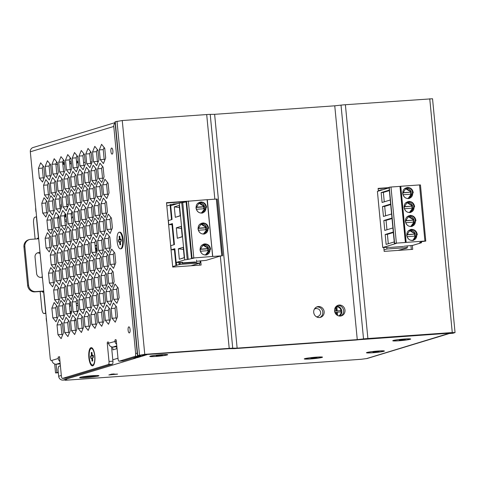 <?xml version="1.0" encoding="UTF-8"?>
<svg xmlns="http://www.w3.org/2000/svg" width="479" height="479" viewBox="0 0 479 479"><rect width="100%" height="100%" fill="white"/><g stroke="black" fill="none" stroke-linecap="round" stroke-linejoin="round"><path stroke-width="0.72" d="M112.876 150.789A3.048 1.012 85.9 0 1 112.098 154.13A3.048 1.012 85.9 0 1 110.888 151.388A3.048 1.012 85.9 0 1 111.667 148.047A3.048 1.012 85.9 0 1 112.876 150.789M130.09 329.576A3.048 1.012 85.9 0 1 129.312 332.917A3.048 1.012 85.9 0 1 128.103 330.181A3.048 1.012 85.9 0 1 128.881 326.84A3.048 1.012 85.9 0 1 130.09 329.576M94.824 355.861A9.143 3.042 85.9 0 1 93.525 365.22A9.143 3.042 85.9 0 1 88.866 357.669A9.143 3.042 85.9 0 1 92.315 348.155A9.143 3.042 85.9 0 1 94.824 355.861M119.876 232.195A8.311 2.766 85.9 0 1 120.912 232.656A8.311 2.766 85.9 0 1 123.247 240.29A8.311 2.766 85.9 0 1 122.013 248.17A8.311 2.766 85.9 0 1 121.283 248.733A8.311 2.766 85.9 0 1 121.049 248.775M115.086 122.618L33.021 147.544A4.155 3.91 73.1 0 0 30.321 151.801L50.187 358.094A2.772 0.922 85.9 0 0 51.283 360.585A2.772 0.922 85.9 0 0 51.349 360.573L51.983 360.382A4.155 3.91 73.1 0 0 56.288 364.232L60.132 363.064M116.642 318.763L116.008 317.972L115.068 308.242L115.936 306.087M109.877 320.816L109.242 320.026L108.302 310.302L109.17 308.141M103.111 322.876L102.47 322.08L101.536 312.356L102.404 310.194M96.339 324.93L95.704 324.139L94.77 314.41L95.638 312.254M89.573 326.983L88.938 326.193L88.004 316.469L88.872 314.308M82.807 329.043L82.172 328.247L81.232 318.523L82.101 316.362M76.041 331.097L75.407 330.306L74.467 320.577L75.335 318.421M69.275 333.15L68.635 332.36L67.701 322.636L68.569 320.475M62.504 335.21L61.869 334.414L60.935 324.69L61.803 322.529M113.278 283.831L112.643 283.041L111.709 273.311L112.577 271.156M106.512 285.885L105.877 285.095L104.937 275.365L105.805 273.21M99.746 287.939L99.111 287.149L98.171 277.425L99.039 275.263M92.98 289.999L92.339 289.202L91.405 279.479L92.273 277.317M86.208 292.052L85.573 291.262L84.639 281.532L85.507 279.377M79.442 294.106L78.807 293.316L77.873 283.592L78.742 281.43M72.676 296.166L72.042 295.369L71.102 285.646L71.97 283.484M65.91 298.219L65.276 297.429L64.336 287.699L65.204 285.544M59.145 300.273L58.504 299.483L57.57 289.759L58.438 287.598M109.913 248.894L109.278 248.104L108.344 238.38L109.212 236.219M103.147 250.954L102.512 250.164L101.578 240.434L102.446 238.279M96.381 253.008L95.746 252.217L94.806 242.494L95.674 240.332M89.615 255.062L88.98 254.271L88.04 244.547L88.908 242.386M82.849 257.121L82.208 256.331L81.274 246.601L82.143 244.446M76.077 259.175L75.442 258.385L74.508 248.655L75.377 246.499M69.311 261.229L68.677 260.438L67.743 250.715L68.611 248.553M62.545 263.288L61.911 262.492L60.971 252.768L61.839 250.607M55.78 265.342L55.145 264.552L54.205 254.822L55.073 252.667M106.554 213.963L105.913 213.173L104.979 203.449L105.847 201.288M99.782 216.023L99.147 215.227L98.213 205.503L99.081 203.341M93.016 218.077L92.381 217.286L91.447 207.557L92.315 205.401M86.25 220.13L85.615 219.34L84.675 209.616L85.549 207.455M79.484 222.184L78.849 221.394L77.909 211.67L78.778 209.509M72.718 224.244L72.078 223.453L71.143 213.724L72.012 211.568M65.946 226.298L65.312 225.507L64.378 215.778L65.246 213.622M59.18 228.351L58.546 227.561L57.612 217.837L58.48 215.676M52.415 230.411L51.78 229.615L50.84 219.891L51.714 217.735M103.189 179.032L102.554 178.242L101.614 168.512L102.482 166.357M96.423 181.086L95.782 180.296L94.848 170.572L95.716 168.41M89.651 183.146L89.016 182.349L88.082 172.626L88.95 170.464M82.885 185.199L82.25 184.409L81.316 174.679L82.184 172.524M76.119 187.253L75.484 186.463L74.544 176.739L75.419 174.578M69.353 189.313L68.719 188.516L67.779 178.793L68.647 176.631M62.587 191.366L61.947 190.576L61.013 180.846L61.881 178.691M55.815 193.42L55.181 192.63L54.247 182.906L55.115 180.745M49.05 195.474L48.415 194.684L47.481 184.96L48.349 182.798M118.259 299.872L117.624 299.076L116.684 289.352L117.553 287.19M111.493 301.926L110.859 301.135L109.919 291.406L110.787 289.25M104.727 303.979L104.087 303.189L103.153 293.465L104.021 291.304M97.956 306.039L97.321 305.243L96.387 295.519L97.255 293.358M91.19 308.093L90.555 307.302L89.621 297.573L90.489 295.417M84.424 310.147L83.789 309.356L82.849 299.632L83.717 297.471M77.658 312.206L77.023 311.41L76.083 301.686L76.951 299.525M70.892 314.26L70.251 313.47L69.317 303.74L70.185 301.584M64.12 316.314L63.485 315.523L62.551 305.8L63.42 303.638M57.354 318.367L56.72 317.577L55.786 307.853L56.654 305.692M114.894 264.935L114.259 264.145L113.325 254.421L114.194 252.259M108.128 266.995L107.494 266.198L106.554 256.475L107.428 254.313M101.362 269.048L100.728 268.258L99.788 258.528L100.656 256.373M94.597 271.102L93.956 270.312L93.022 260.588L93.89 258.426M87.825 273.162L87.19 272.365L86.256 262.642L87.124 260.48M81.059 275.215L80.424 274.425L79.49 264.695L80.358 262.54M74.293 277.269L73.658 276.479L72.718 266.755L73.592 264.594M67.527 279.329L66.892 278.533L65.952 268.809L66.82 266.647M60.761 281.383L60.12 280.592L59.186 270.863L60.055 268.707M53.989 283.436L53.355 282.646L52.421 272.922L53.289 270.761M111.529 230.004L110.894 229.213L109.96 219.484L110.829 217.328M104.763 232.058L104.129 231.267L103.195 221.543L104.063 219.382M97.997 234.117L97.363 233.321L96.423 223.597L97.297 221.436M91.232 236.171L90.597 235.381L89.657 225.651L90.525 223.495M84.466 238.225L83.825 237.434L82.891 227.711L83.759 225.549M77.694 240.284L77.059 239.488L76.125 229.764L76.993 227.603M70.928 242.338L70.293 241.548L69.359 231.818L70.227 229.663M64.162 244.392L63.527 243.601L62.587 233.878L63.462 231.716M57.396 246.451L56.761 245.655L55.821 235.931L56.69 233.77M50.63 248.505L49.99 247.715L49.056 237.985L49.924 235.83M108.17 195.073L107.53 194.282L106.595 184.553L107.464 182.397M101.398 197.126L100.764 196.336L99.83 186.606L100.698 184.451M94.632 199.18L93.998 198.39L93.064 188.666L93.932 186.505M87.867 201.24L87.232 200.444L86.292 190.72L87.166 188.558M81.101 203.294L80.466 202.503L79.526 192.774L80.394 190.618M74.335 205.347L73.694 204.557L72.76 194.833L73.628 192.672M67.563 207.407L66.928 206.611L65.994 196.887L66.862 194.725M60.797 209.461L60.162 208.67L59.228 198.941L60.097 196.785M54.031 211.514L53.397 210.724L52.456 201L53.331 198.839M47.265 213.574L46.631 212.778L45.691 203.054L46.559 200.893M104.805 160.142L104.171 159.345L103.23 149.622L104.099 147.46M98.039 162.195L97.399 161.405L96.465 151.675L97.333 149.52M91.267 164.249L90.633 163.459L89.699 153.735L90.567 151.574M84.502 166.303L83.867 165.512L82.933 155.789L83.801 153.627M77.736 168.363L77.101 167.572L76.161 157.842L77.035 155.687M70.97 170.416L70.335 169.626L69.395 159.896L70.263 157.741M64.204 172.47L63.563 171.68L62.629 161.956L63.497 159.794M57.432 174.53L56.797 173.733L55.863 164.01L56.732 161.848M50.666 176.583L50.032 175.793L49.098 166.063L49.966 163.908M43.9 178.637L43.266 177.847L42.326 168.123L43.2 165.962M66.312 378.141A2.772 0.922 -94.1 0 0 66.383 378.141A2.772 0.922 -94.1 0 0 66.449 378.129L112.284 364.208A2.772 0.922 -94.1 0 0 112.924 361.184L111.541 346.85M122.971 360.926A2.772 0.922 -94.1 0 0 123.043 360.932A2.772 0.922 -94.1 0 0 123.115 360.915L138.904 356.119A2.772 0.922 -94.1 0 0 139.233 355.801M137.245 353.257L135.629 353.37L113.78 126.45A4.155 3.91 -106.9 0 1 115.116 122.953M111.158 308.524L112.098 318.248L115.265 322.187L117.511 316.601L116.577 306.877L113.409 302.938L111.158 308.524L115.068 308.242M112.098 318.248L116.008 317.972M104.392 310.578L105.332 320.301L108.493 324.247L110.745 318.661L109.805 308.931L106.643 304.991L104.392 310.578L108.302 310.302M105.332 320.301L109.242 320.026M97.626 312.631L98.56 322.361L101.728 326.301L103.979 320.714L103.039 310.991L99.877 307.045L97.626 312.631L101.536 312.356M98.56 322.361L102.47 322.08M90.86 314.691L91.794 324.415L94.962 328.354L97.207 322.768L96.273 313.044L93.106 309.105L90.86 314.691L94.77 314.41M91.794 324.415L95.704 324.139M84.094 316.745L85.028 326.468L88.196 330.414L90.441 324.828L89.507 315.098L86.34 311.158L84.094 316.745L88.004 316.469M85.028 326.468L88.938 326.193M77.323 318.798L78.263 328.528L81.43 332.468L83.675 326.882L82.741 317.158L79.574 313.212L77.323 318.798L81.232 318.523M78.263 328.528L82.172 328.247M70.557 320.858L71.497 330.582L74.658 334.522L76.909 328.935L75.969 319.212L72.808 315.272L70.557 320.858L74.467 320.577M71.497 330.582L75.407 330.306M63.791 322.912L64.725 332.636L67.892 336.581L70.144 330.995L69.204 321.265L66.042 317.326L63.791 322.912L67.701 322.636M64.725 332.636L68.635 332.36M57.025 324.966L57.959 334.695L61.126 338.635L63.372 333.049L62.438 323.325L59.27 319.379L57.025 324.966L60.935 324.69M57.959 334.695L61.869 334.414M107.799 273.587L108.733 283.317L111.9 287.256L114.146 281.67L113.212 271.946L110.044 268L107.799 273.587L111.709 273.311M108.733 283.317L112.643 283.041M101.033 275.647L101.967 285.37L105.135 289.31L107.38 283.724L106.446 274L103.278 270.06L101.033 275.647L104.937 275.365M101.967 285.37L105.877 285.095M94.261 277.7L95.201 287.424L98.363 291.37L100.614 285.783L99.674 276.054L96.513 272.114L94.261 277.7L98.171 277.425M95.201 287.424L99.111 287.149M87.495 279.754L88.435 289.484L91.597 293.423L93.848 287.837L92.908 278.113L89.747 274.168L87.495 279.754L91.405 279.479M88.435 289.484L92.339 289.202M80.729 281.814L81.664 291.537L84.831 295.477L87.076 289.891L86.142 280.167L82.975 276.227L80.729 281.814L84.639 281.532M81.664 291.537L85.573 291.262M73.964 283.867L74.898 293.591L78.065 297.537L80.31 291.951L79.376 282.221L76.209 278.281L73.964 283.867L77.873 283.592M74.898 293.591L78.807 293.316M67.198 285.921L68.132 295.651L71.299 299.591L73.544 294.004L72.61 284.281L69.443 280.335L67.198 285.921L71.102 285.646M68.132 295.651L72.042 295.369M60.426 287.981L61.366 297.704L64.527 301.644L66.779 296.058L65.839 286.334L62.677 282.394L60.426 287.981L64.336 287.699M61.366 297.704L65.276 297.429M53.66 290.034L54.6 299.758L57.761 303.704L60.013 298.118L59.073 288.388L55.911 284.448L53.66 290.034L57.57 289.759M54.6 299.758L58.504 299.483M104.434 238.656L105.368 248.385L108.535 252.325L110.781 246.739L109.847 237.015L106.679 233.069L104.434 238.656L108.344 238.38M105.368 248.385L109.278 248.104M97.668 240.709L98.602 250.439L101.77 254.379L104.015 248.793L103.081 239.069L99.913 235.123L97.668 240.709L101.578 240.434M98.602 250.439L102.512 250.164M90.902 242.769L91.836 252.493L95.004 256.439L97.249 250.846L96.315 241.123L93.148 237.183L90.902 242.769L94.806 242.494M91.836 252.493L95.746 252.217M84.13 244.823L85.07 254.547L88.232 258.492L90.483 252.906L89.543 243.176L86.382 239.237L84.13 244.823L88.04 244.547M85.07 254.547L88.98 254.271M77.364 246.877L78.305 256.606L81.466 260.546L83.717 254.96L82.777 245.236L79.616 241.29L77.364 246.877L81.274 246.601M78.305 256.606L82.208 256.331M70.599 248.936L71.533 258.66L74.7 262.6L76.945 257.013L76.011 247.29L72.844 243.35L70.599 248.936L74.508 248.655M71.533 258.66L75.442 258.385M63.833 250.99L64.767 260.714L67.934 264.659L70.179 259.073L69.245 249.343L66.078 245.404L63.833 250.99L67.743 250.715M64.767 260.714L68.677 260.438M57.067 253.044L58.001 262.773L61.168 266.713L63.414 261.127L62.48 251.403L59.312 247.457L57.067 253.044L60.971 252.768M58.001 262.773L61.911 262.492M50.295 255.103L51.235 264.827L54.396 268.767L56.648 263.181L55.708 253.457L52.546 249.517L50.295 255.103L54.205 254.822M51.235 264.827L55.145 264.552M101.069 203.725L102.009 213.448L105.17 217.394L107.422 211.808L106.482 202.078L103.32 198.138L101.069 203.725L104.979 203.449M102.009 213.448L105.913 213.173M94.303 205.778L95.237 215.508L98.405 219.448L100.656 213.862L99.716 204.138L96.548 200.192L94.303 205.778L98.213 205.503M95.237 215.508L99.147 215.227M87.537 207.832L88.471 217.562L91.639 221.502L93.884 215.915L92.95 206.192L89.783 202.246L87.537 207.832L91.447 207.557M88.471 217.562L92.381 217.286M80.771 209.892L81.705 219.616L84.873 223.561L87.118 217.975L86.184 208.245L83.017 204.305L80.771 209.892L84.675 209.616M81.705 219.616L85.615 219.34M74 211.946L74.94 221.669L78.101 225.615L80.352 220.029L79.418 210.299L76.251 206.359L74 211.946L77.909 211.67M74.94 221.669L78.849 221.394M67.234 213.999L68.174 223.729L71.335 227.669L73.586 222.082L72.646 212.359L69.485 208.413L67.234 213.999L71.143 213.724M68.174 223.729L72.078 223.453M60.468 216.059L61.402 225.783L64.569 229.722L66.82 224.136L65.88 214.412L62.713 210.473L60.468 216.059L64.378 215.778M61.402 225.783L65.312 225.507M53.702 218.113L54.636 227.836L57.803 231.782L60.049 226.196L59.115 216.466L55.947 212.526L53.702 218.113L57.612 217.837M54.636 227.836L58.546 227.561M46.936 220.166L47.87 229.896L51.037 233.836L53.283 228.249L52.349 218.526L49.181 214.58L46.936 220.166L50.84 219.891M47.87 229.896L51.78 229.615M97.704 168.794L98.644 178.517L101.805 182.457L104.057 176.871L103.123 167.147L99.955 163.207L97.704 168.794L101.614 168.512M98.644 178.517L102.554 178.242M90.938 170.847L91.878 180.571L95.04 184.517L97.291 178.93L96.351 169.201L93.189 165.261L90.938 170.847L94.848 170.572M91.878 180.571L95.782 180.296M84.172 172.901L85.106 182.631L88.274 186.571L90.525 180.984L89.585 171.26L86.418 167.315L84.172 172.901L88.082 172.626M85.106 182.631L89.016 182.349M77.406 174.961L78.34 184.684L81.508 188.624L83.753 183.038L82.819 173.314L79.652 169.374L77.406 174.961L81.316 174.679M78.34 184.684L82.25 184.409M70.641 177.014L71.575 186.738L74.742 190.684L76.987 185.098L76.053 175.368L72.886 171.428L70.641 177.014L74.544 176.739M71.575 186.738L75.484 186.463M63.869 179.068L64.809 188.798L67.97 192.738L70.221 187.151L69.287 177.428L66.12 173.482L63.869 179.068L67.779 178.793M64.809 188.798L68.719 188.516M57.103 181.122L58.043 190.852L61.204 194.791L63.456 189.205L62.515 179.481L59.354 175.536L57.103 181.122L61.013 180.846M58.043 190.852L61.947 190.576M50.337 183.182L51.271 192.905L54.438 196.851L56.69 191.265L55.75 181.535L52.582 177.595L50.337 183.182L54.247 182.906M51.271 192.905L55.181 192.63M43.571 185.235L44.505 194.959L47.672 198.905L49.918 193.318L48.984 183.589L45.816 179.649L43.571 185.235L47.481 184.96M44.505 194.959L48.415 194.684M112.781 289.627L113.715 299.357L116.882 303.297L119.127 297.71L118.193 287.987L115.026 284.041L112.781 289.627L116.684 289.352M113.715 299.357L117.624 299.076M106.009 291.687L106.949 301.411L110.11 305.351L112.361 299.764L111.421 290.04L108.26 286.101L106.009 291.687L109.919 291.406M106.949 301.411L110.859 301.135M99.243 293.741L100.183 303.464L103.344 307.41L105.596 301.824L104.656 292.094L101.494 288.154L99.243 293.741L103.153 293.465M100.183 303.464L104.087 303.189M92.477 295.794L93.411 305.524L96.578 309.464L98.824 303.878L97.89 294.154L94.722 290.208L92.477 295.794L96.387 295.519M93.411 305.524L97.321 305.243M85.711 297.854L86.645 307.578L89.812 311.518L92.058 305.931L91.124 296.208L87.956 292.268L85.711 297.854L89.621 297.573M86.645 307.578L90.555 307.302M78.945 299.908L79.879 309.632L83.047 313.577L85.292 307.991L84.358 298.261L81.191 294.322L78.945 299.908L82.849 299.632M79.879 309.632L83.789 309.356M72.173 301.962L73.113 311.691L76.275 315.631L78.526 310.045L77.586 300.321L74.425 296.375L72.173 301.962L76.083 301.686M73.113 311.691L77.023 311.41M65.407 304.021L66.347 313.745L69.509 317.685L71.76 312.098L70.82 302.375L67.659 298.429L65.407 304.021L69.317 303.74M66.347 313.745L70.251 313.47M58.642 306.075L59.576 315.799L62.743 319.744L64.988 314.158L64.054 304.428L60.887 300.489L58.642 306.075L62.551 305.8M59.576 315.799L63.485 315.523M51.876 308.129L52.81 317.858L55.977 321.798L58.222 316.212L57.288 306.482L54.121 302.542L51.876 308.129L55.786 307.853M52.81 317.858L56.72 317.577M109.416 254.696L110.35 264.42L113.517 268.366L115.762 262.779L114.828 253.05L111.661 249.11L109.416 254.696L113.325 254.421M110.35 264.42L114.259 264.145M102.65 256.75L103.584 266.48L106.751 270.419L108.996 264.833L108.062 255.109L104.895 251.164L102.65 256.75L106.554 256.475M103.584 266.48L107.494 266.198M95.878 258.81L96.818 268.533L99.979 272.473L102.231 266.887L101.297 257.163L98.129 253.223L95.878 258.81L99.788 258.528M96.818 268.533L100.728 268.258M89.112 260.863L90.052 270.587L93.213 274.533L95.465 268.947L94.525 259.217L91.363 255.277L89.112 260.863L93.022 260.588M90.052 270.587L93.956 270.312M82.346 262.917L83.28 272.647L86.448 276.587L88.699 271L87.759 261.277L84.591 257.331L82.346 262.917L86.256 262.642M83.28 272.647L87.19 272.365M75.58 264.977L76.514 274.701L79.682 278.64L81.927 273.054L80.993 263.33L77.826 259.39L75.58 264.977L79.49 264.695M76.514 274.701L80.424 274.425M68.814 267.031L69.748 276.754L72.916 280.7L75.161 275.114L74.227 265.384L71.06 261.444L68.814 267.031L72.718 266.755M69.748 276.754L73.658 276.479M62.042 269.084L62.983 278.814L66.144 282.754L68.395 277.167L67.461 267.444L64.294 263.498L62.042 269.084L65.952 268.809M62.983 278.814L66.892 278.533M55.277 271.144L56.217 280.868L59.378 284.807L61.629 279.221L60.689 269.497L57.528 265.558L55.277 271.144L59.186 270.863M56.217 280.868L60.12 280.592M48.511 273.198L49.445 282.921L52.612 286.867L54.863 281.281L53.923 271.551L50.756 267.611L48.511 273.198L52.421 272.922M49.445 282.921L53.355 282.646M106.051 219.765L106.985 229.489L110.152 233.429L112.403 227.842L111.463 218.119L108.296 214.179L106.051 219.765L109.96 219.484M106.985 229.489L110.894 229.213M99.285 221.819L100.219 231.543L103.386 235.488L105.631 229.902L104.697 220.172L101.53 216.233L99.285 221.819L103.195 221.543M100.219 231.543L104.129 231.267M92.519 223.873L93.453 233.602L96.62 237.542L98.866 231.956L97.932 222.232L94.764 218.286L92.519 223.873L96.423 223.597M93.453 233.602L97.363 233.321M85.747 225.932L86.687 235.656L89.848 239.596L92.1 234.009L91.166 224.286L87.998 220.346L85.747 225.932L89.657 225.651M86.687 235.656L90.597 235.381M78.981 227.986L79.921 237.71L83.083 241.656L85.334 236.069L84.394 226.339L81.232 222.4L78.981 227.986L82.891 227.711M79.921 237.71L83.825 237.434M72.215 230.04L73.149 239.769L76.317 243.709L78.568 238.123L77.628 228.399L74.461 224.453L72.215 230.04L76.125 229.764M73.149 239.769L77.059 239.488M65.449 232.099L66.383 241.823L69.551 245.763L71.796 240.177L70.862 230.453L67.695 226.513L65.449 232.099L69.359 231.818M66.383 241.823L70.293 241.548M58.683 234.153L59.618 243.877L62.785 247.823L65.03 242.236L64.096 232.507L60.929 228.567L58.683 234.153L62.587 233.878M59.618 243.877L63.527 243.601M51.912 236.207L52.852 245.937L56.013 249.876L58.264 244.29L57.33 234.566L54.163 230.621L51.912 236.207L55.821 235.931M52.852 245.937L56.761 245.655M45.146 238.267L46.086 247.99L49.247 251.93L51.498 246.344L50.558 236.62L47.397 232.68L45.146 238.267L49.056 237.985M46.086 247.99L49.99 247.715M102.686 184.828L103.626 194.558L106.787 198.498L109.038 192.911L108.098 183.188L104.937 179.242L102.686 184.828L106.595 184.553M103.626 194.558L107.53 194.282M95.92 186.888L96.854 196.612L100.021 200.551L102.272 194.965L101.332 185.241L98.165 181.302L95.92 186.888L99.83 186.606M96.854 196.612L100.764 196.336M89.154 188.942L90.088 198.665L93.255 202.611L95.501 197.025L94.567 187.295L91.399 183.355L89.154 188.942L93.064 188.666M90.088 198.665L93.998 198.39M82.388 190.995L83.322 200.725L86.489 204.665L88.735 199.078L87.801 189.355L84.633 185.409L82.388 190.995L86.292 190.72M83.322 200.725L87.232 200.444M75.616 193.055L76.556 202.779L79.718 206.718L81.969 201.132L81.035 191.408L77.867 187.469L75.616 193.055L79.526 192.774M76.556 202.779L80.466 202.503M68.85 195.109L69.79 204.832L72.952 208.778L75.203 203.192L74.263 193.462L71.102 189.522L68.85 195.109L72.76 194.833M69.79 204.832L73.694 204.557M62.084 197.162L63.018 206.892L66.186 210.832L68.437 205.246L67.497 195.522L64.33 191.576L62.084 197.162L65.994 196.887M63.018 206.892L66.928 206.611M55.319 199.222L56.253 208.946L59.42 212.886L61.665 207.299L60.731 197.576L57.564 193.636L55.319 199.222L59.228 198.941M56.253 208.946L60.162 208.67M48.553 201.276L49.487 210.999L52.654 214.945L54.899 209.359L53.965 199.629L50.798 195.689L48.553 201.276L52.456 201M49.487 210.999L53.397 210.724M41.781 203.33L42.721 213.059L45.882 216.999L48.134 211.413L47.199 201.689L44.032 197.743L41.781 203.33L45.691 203.054M42.721 213.059L46.631 212.778M99.321 149.897L100.261 159.627L103.428 163.567L105.673 157.98L104.739 148.256L101.572 144.311L99.321 149.897L103.23 149.622M100.261 159.627L104.171 159.345M92.555 151.951L93.495 161.68L96.656 165.62L98.908 160.034L97.967 150.31L94.806 146.364L92.555 151.951L96.465 151.675M93.495 161.68L97.399 161.405M85.789 154.01L86.723 163.734L89.89 167.68L92.142 162.094L91.202 152.364L88.034 148.424L85.789 154.01L89.699 153.735M86.723 163.734L90.633 163.459M79.023 156.064L79.957 165.788L83.124 169.734L85.37 164.147L84.436 154.418L81.268 150.478L79.023 156.064L82.933 155.789M79.957 165.788L83.867 165.512M72.257 158.118L73.191 167.848L76.359 171.787L78.604 166.201L77.67 156.477L74.502 152.532L72.257 158.118L76.161 157.842M73.191 167.848L77.101 167.572M65.485 160.178L66.425 169.901L69.593 173.841L71.838 168.255L70.904 158.531L67.737 154.591L65.485 160.178L69.395 159.896M66.425 169.901L70.335 169.626M58.719 162.231L59.659 171.955L62.821 175.901L65.072 170.314L64.132 160.585L60.971 156.645L58.719 162.231L62.629 161.956M59.659 171.955L63.563 171.68M51.954 164.285L52.888 174.015L56.055 177.954L58.306 172.368L57.366 162.644L54.199 158.699L51.954 164.285L55.863 164.01M52.888 174.015L56.797 173.733M45.188 166.345L46.122 176.068L49.289 180.008L51.534 174.422L50.6 164.698L47.433 160.758L45.188 166.345L49.098 166.063M46.122 176.068L50.032 175.793M38.422 168.398L39.356 178.122L42.523 182.068L44.769 176.482L43.834 166.752L40.667 162.812L38.422 168.398L42.326 168.123M39.356 178.122L43.266 177.847M108.685 343.479L107.29 343.581L109.014 361.459A2.772 0.922 85.9 0 1 108.38 364.483L112.284 364.208M66.449 378.129L62.539 378.404L108.38 364.483M62.539 378.404A2.772 0.922 85.9 0 1 62.474 378.422A2.772 0.922 85.9 0 1 61.372 375.931L59.522 356.675L58.169 357.089L59.552 356.987M135.629 353.37A2.772 0.922 85.9 0 1 134.994 356.4L138.904 356.119M123.115 360.915L119.205 361.196L134.994 356.4M119.205 361.196A2.772 0.922 85.9 0 1 119.133 361.208A2.772 0.922 85.9 0 1 118.038 358.717L116.313 340.838A1.383 0.461 85.9 0 0 115.768 339.593A1.383 0.461 85.9 0 0 115.732 339.599L115.954 339.689M116.648 344.299A4.155 3.91 -106.9 0 1 114.96 341.252A1.383 0.461 85.9 0 1 115.283 339.737M59.989 361.513A4.155 3.91 -106.9 0 1 58.3 358.46L58.169 357.089M107.29 343.581A1.383 0.461 85.9 0 1 107.613 342.066L108.284 342.018M108.134 341.922L107.613 342.066M108.062 341.928A1.383 0.461 85.9 0 1 108.098 341.922A1.383 0.461 85.9 0 1 108.649 343.168A4.155 3.91 73.1 0 0 112.954 347.018L116.798 345.85M60.222 363.95L56.288 364.232M116.882 346.736L112.954 347.018M318.403 306.536A5.538 5.209 -106.9 0 1 324.061 311.087A5.538 5.209 -106.9 0 1 320.541 317.337A5.538 5.209 -106.9 0 1 319.463 317.535A5.538 5.209 -106.9 0 1 313.805 312.985A5.538 5.209 -106.9 0 1 317.32 306.734A5.538 5.209 -106.9 0 1 318.403 306.536M319.852 317.493A5.538 5.209 73.1 0 0 322.618 311.134A5.538 5.209 73.1 0 0 317.05 306.949A5.538 5.209 73.1 0 0 316.661 306.991M339.252 305.057A5.538 5.209 -106.9 0 1 344.904 309.614A5.538 5.209 -106.9 0 1 341.389 315.859A5.538 5.209 -106.9 0 1 340.312 316.062A5.538 5.209 -106.9 0 1 334.653 311.506A5.538 5.209 -106.9 0 1 338.168 305.255A5.538 5.209 -106.9 0 1 339.252 305.057M340.701 316.02A5.538 5.209 73.1 0 0 343.467 309.656A5.538 5.209 73.1 0 0 337.899 305.47A5.538 5.209 73.1 0 0 337.509 305.512M237.135 348.131L357.268 339.617L334.755 105.817L214.622 114.325L237.135 348.131L232.728 348.191A8.311 0.593 -5.5 0 0 229.207 348.353L144.766 354.34L137.748 355.562A4.85 0.347 -5.5 0 0 137.479 355.705A4.85 0.347 -5.5 0 0 140.73 355.717L133.509 357.909A2.772 0.922 -94.1 0 1 133.437 357.921A2.772 0.922 -94.1 0 1 133.204 357.849M357.268 339.617L363.531 338.922L341.018 105.123L334.755 105.817M363.531 338.922A8.311 0.593 -5.5 0 1 367.89 338.527L452.266 332.552L455.05 332.564L452.972 333.246A4.85 0.347 -5.5 0 1 452.703 333.318L448.188 333.635L450.913 332.959L365.471 339.012L355.915 340.03L235.782 348.538L228.89 348.694L234.482 348.634L449.643 333.192L366.549 358.585A4.155 3.91 73.1 0 0 367.363 358.436L448.116 333.905A4.155 3.91 -106.9 0 1 447.302 334.055M133.509 357.909L137.419 357.633L144.634 355.442L144.802 354.652M146.921 354.502L228.89 348.694L143.413 354.747L141.616 355.304L144.862 355.322M214.622 114.325L210.215 114.385A8.311 0.593 174.5 0 0 206.694 114.553L122.253 120.534L115.235 121.762A4.85 0.347 174.5 0 0 115.008 121.852L115.463 126.528A4.85 0.347 174.5 0 0 115.421 126.576L137.479 355.705M341.018 105.123A8.311 0.593 -5.5 0 1 345.383 104.727L432.537 98.758L455.05 332.564M378.368 191.097L378.105 188.397L389.002 187.624M412.329 245.464L412.706 249.361L384.17 251.385L383.799 247.535M200.701 260.839L201.108 265.049L172.703 267.06L166.506 202.701L186.301 201.294M410.952 245.613L411.323 249.463M378.135 188.708L388.691 187.96M199.533 263.181L199.725 265.15M166.536 203.012L186.062 201.629M35.697 207.664A13.849 13.023 73.1 0 0 35.739 209.91L35.913 209.856M36.572 216.742A4.431 0.317 174.5 0 0 36.404 216.783L38.446 237.967A4.431 0.317 -5.5 0 1 38.613 237.919M39.949 251.804L42.463 277.934M43.805 291.831A4.431 0.317 174.5 0 0 43.637 291.879L45.673 313.056A4.431 0.317 -5.5 0 1 45.846 313.009M46.505 319.882L46.337 319.936A13.849 13.023 73.1 0 0 46.726 322.151M46.337 319.936L46.206 318.559A1.383 1.305 -106.9 0 1 46.313 317.858M42.535 278.658A1.383 1.305 -106.9 0 1 42.296 277.988M39.781 251.858A1.383 1.305 -106.9 0 1 39.889 251.158M36.111 211.958A1.383 1.305 -106.9 0 1 35.877 211.287L35.739 209.91M38.446 237.967L37.362 238.297L37.416 238.871M38.637 238.201L37.362 238.297M35.111 239.033L33.596 223.298A5.538 1.844 85.9 0 1 34.871 217.25L36.404 216.783M42.469 291.34L42.553 292.208L43.637 291.879M45.673 313.056L44.14 313.523A5.538 1.844 85.9 0 1 44.002 313.547A5.538 1.844 85.9 0 1 41.805 308.572L40.164 291.501M336.533 306.117A5.401 5.077 -106.9 0 1 341.569 310.015A5.401 5.077 -106.9 0 1 339.557 316.056M339.09 315.996A5.401 5.077 73.1 0 0 340.21 314.643M340.91 311.907A5.401 5.077 73.1 0 0 340.749 310.608M337.869 306.931A5.401 5.077 73.1 0 0 336.18 306.422M334.576 310.973L335.899 310.877L334.593 311.158M336.39 311.033L335.995 306.955L336.809 306.71A4.85 4.556 -106.9 0 1 341.066 310.512L336.39 311.033L341.066 310.512M336.767 314.96L336.521 312.41L337.336 312.164L337.659 315.523M335.899 310.877L335.539 307.171M336.246 314.499L336.03 312.254L334.881 312.338M336.809 306.71L337.204 310.787M337.336 312.164L341.198 311.889A4.85 4.556 -106.9 0 1 338.671 315.906M386.798 247.326L386.96 249.008L384.026 249.9M378.332 190.708L381.26 189.816L381.296 190.205M407.174 245.877L407.336 247.565L406.635 247.781L407.09 248.032L397.989 250.403M407.336 247.565L386.96 249.008M389.954 247.415L403.348 246.463M381.26 189.816L382.984 189.696M407.09 248.032L407.054 247.649M409.497 198.408L413.114 192.678C412.455 189.343 410.521 187.612 407.306 187.481L407.437 187.439C410.677 187.54 412.617 189.277 413.251 192.636L409.605 198.378L408.509 198.581C405.276 198.48 403.336 196.749 402.695 193.384L406.342 187.642M412.191 226.357L415.808 220.621C415.149 217.286 413.209 215.556 409.994 215.43L410.132 215.388C413.365 215.49 415.305 217.221 415.946 220.585L412.299 226.328L411.204 226.525C407.964 226.423 406.024 224.693 405.39 221.328L409.036 215.586M413.64 240.296L412.545 240.5C409.311 240.398 407.372 238.668 406.737 235.303L410.383 229.561L411.473 229.357C414.712 229.465 416.652 231.195 417.287 234.554L413.64 240.296L417.155 234.596C416.496 231.261 414.557 229.531 411.341 229.399L410.275 229.591M410.844 212.383L414.461 206.653C413.802 203.318 411.862 201.581 408.647 201.455L408.785 201.414C412.024 201.515 413.958 203.246 414.598 206.611L410.952 212.353L409.856 212.556C406.617 212.448 404.683 210.718 404.042 207.359L407.689 201.617M420.149 242.404L421.502 241.667L425.783 241.093L424.933 241.051L419.526 184.936L400.767 186.265L406.168 242.38L424.933 241.051M399.977 186.385L400.414 186.313L405.821 242.422L405.378 242.5L399.977 186.385L390.984 187.02L396.384 243.134L405.378 242.5M394.63 243.362L389.229 187.253L394.63 243.362L396.384 243.134M389.313 247.284L382.811 247.499L396.349 243.392L394.379 243.458L389.05 187.307M377.41 191.39L382.739 247.541L377.41 191.39L389.02 187.858M419.604 242.703L421.37 242.769L412.778 245.38L404.06 246.248M420.454 184.942L425.783 241.093M405.821 242.422L406.168 242.38M391.93 218.065L383.835 220.52L384.793 230.423L392.882 227.962M393.277 232.034L385.182 234.494L386.134 244.398L394.229 241.937M389.241 190.115L381.146 192.576L382.098 202.479L390.193 200.018M390.583 204.09L382.493 206.551L383.445 216.448L391.541 213.993M400.414 186.313L400.767 186.265M419.526 184.936L420.382 184.978M389.229 187.253L390.984 187.02M386.954 229.764L386.05 220.364L383.835 220.52M391.978 218.562L386.05 220.364M385.613 215.789L384.703 206.389L382.493 206.551M390.636 204.593L384.703 206.389M384.266 201.821L383.362 192.42L381.146 192.576M389.289 190.618L383.362 192.42M388.301 243.739L387.397 234.339L385.182 234.494M393.325 232.537L387.397 234.339M402.725 192.696L411.323 192.109L402.719 192.899M410.754 194.408L410.557 192.342M405.414 220.645L414.012 220.059L405.414 220.843M413.443 222.352L413.245 220.286M406.761 234.614L415.359 234.027L406.761 234.818M414.79 236.327L414.592 234.261M404.072 206.671L412.664 206.084L404.066 206.868M412.096 208.377L411.898 206.317M405.138 188.445L411.323 192.109C410.365 189.421 408.539 188.073 405.845 188.067M408.156 198.378L411.341 194.163L409.042 198.252L411.533 194.163L403.037 194.749M407.827 216.394L414.012 220.059C413.06 217.37 411.233 216.017 408.533 216.011M410.85 226.328L414.036 222.112L411.736 226.196L414.227 222.112L405.731 222.699M409.18 230.369L415.359 234.027C414.401 231.339 412.575 229.992 409.88 229.986M415.383 236.081L413.078 240.171L415.568 236.081L407.078 236.674M406.485 202.419L412.664 206.084C411.712 203.395 409.886 202.048 407.192 202.042M412.862 208.143L410.389 212.227L412.88 208.137M409.503 212.353L412.688 208.137L404.384 208.724M314.931 308.338A5.263 4.952 -106.9 0 1 315.685 308.59M318.098 316.517A5.263 4.952 -106.9 0 1 317.481 317.278M104.626 148.119L103.727 148.388M97.86 150.172L96.962 150.448M91.094 152.226L90.196 152.502M84.328 154.286L83.424 154.555M77.556 156.34L76.658 156.615M70.79 158.393L69.892 158.669M64.024 160.453L63.126 160.722M57.258 162.507L56.36 162.776M50.493 164.56L49.588 164.836M49.565 164.896L50.612 164.818M55.905 164.447L57.528 164.327M76.658 162.974L78.281 162.86M83.574 162.483L85.202 162.369M90.495 161.992L92.118 161.878M97.477 161.501L98.345 161.435M191.019 265.767L200.258 262.959L200.06 260.887M177.937 203.503L170.075 204.677L171.518 219.633M170.105 204.976L166.818 205.97M196.57 260.091L196.779 262.235L182.026 263.282L182.523 263.169L182.026 263.282L181.924 262.223M180.463 262.276L180.661 264.348L200.258 262.959M174.332 248.846L175.913 265.3L180.661 264.348M175.913 265.3L177.218 265.21L172.656 266.593M182.547 262.869L194.708 262.007L196.779 262.235M171.913 223.765L173.931 244.721M173.344 203.988L173.428 204.874M178.966 262.378L179.176 264.618M176.637 265.085L176.392 262.546M170.913 205.635L170.799 204.461M202.809 212.945L206.425 207.209C205.766 203.874 203.826 202.144 200.611 202.018L200.749 201.976C203.988 202.078 205.922 203.809 206.563 207.167L202.916 212.916L201.821 213.113C198.581 213.011 196.647 211.281 196.007 207.916L199.653 202.174M204.934 233.872L208.443 228.172C207.784 224.837 205.844 223.106 202.629 222.974L202.767 222.933C206.006 223.034 207.94 224.771 208.581 228.13L204.934 233.872L203.838 234.075C200.599 233.974 198.665 232.237 198.025 228.878L201.671 223.136M206.952 254.834L205.856 255.032C202.617 254.93 200.683 253.199 200.042 249.84L203.689 244.092L204.784 243.895C208.024 243.997 209.958 245.727 210.598 249.092L206.85 254.864L210.461 249.128C209.802 245.793 207.868 244.062 204.647 243.937L203.587 244.128M219.663 256.241L221.789 255.834L212.628 256.463L207.257 199.665L186.044 201.39L191.504 258.163L193.971 258.121L187.223 259.54L181.757 202.773L179.29 203.09L170.626 205.742L171.949 219.508M193.456 258.097L193.971 258.121M174.817 249.703L171.189 249.804L174.835 248.697L176.086 262.516L184.756 259.863L187.223 259.54M172.404 224.615L168.77 224.717L172.422 223.609L174.362 244.589M212.736 256.427L207.084 199.653L212.718 256.439L191.582 258.127L186.115 201.354M182.493 262.33L176.164 262.474L174.835 248.697M197.522 261.205L206.132 260.348L219.669 256.241M221.789 255.834L216.322 199.066L217.25 199.066L222.645 255.882M216.322 199.066L207.335 199.701L212.616 256.475M181.236 226.339L182.242 236.788L177.32 238.285L176.314 227.836L181.236 226.339M183.253 247.296L184.259 257.75L179.338 259.247L178.332 248.793L183.253 247.296M179.218 205.377L180.224 215.831L175.302 217.328L174.29 206.874L179.218 205.377M170.698 205.701L172.027 219.484L168.374 220.591L168.77 224.717M172.422 223.609L174.44 244.565L170.787 245.679L171.189 249.804M186.091 201.898L181.757 202.773M177.32 238.285L182.23 236.656M176.314 227.836L181.439 228.447M179.338 259.247L184.247 257.618M178.332 248.793L183.457 249.409M175.302 217.328L180.212 215.7M174.29 206.874L179.421 207.485M204.06 208.94L203.862 206.874L204.629 206.641C203.677 203.952 201.851 202.605 199.156 202.599M206.078 229.896L205.88 227.836L206.647 227.603C205.695 224.914 203.868 223.567 201.174 223.561M208.096 250.858L207.898 248.793L208.664 248.565C207.712 245.877 205.886 244.529 203.192 244.518M201.467 212.916L204.826 208.706L196.348 209.287M203.485 233.872L206.844 229.669L198.366 230.243M205.503 254.834L208.868 250.625L200.384 251.206M196.037 207.233L204.455 206.635L198.45 202.982M198.055 228.19L206.473 227.597L200.467 223.938M200.072 249.152L208.491 248.553L202.485 244.901M196.031 207.431L203.862 206.874M198.049 228.393L205.88 227.836M200.066 249.349L207.898 248.793M62.671 162.411A9.694 0.695 -5.5 0 1 64.288 162.183M69.563 161.609A9.694 0.695 -5.5 0 1 71.185 161.471M76.49 161.231A9.694 0.695 -5.5 0 1 78.137 161.351M305.554 358.46A8.311 0.593 174.5 0 0 305.099 358.705A8.311 0.593 174.5 0 0 310.661 358.729A8.311 0.593 174.5 0 0 321.643 357.112A8.311 0.593 174.5 0 0 321.146 356.963M310.895 358.005L311.667 358.202L311.003 358.406L312.931 358.268L312.895 357.795M310.907 358.16L315.739 357.412L315.284 357.675L317.092 357.723L315.164 357.639M314.374 357.502L314.446 357.933L315.164 357.861M314.446 357.933L312.931 358.268M313.506 357.645L313.601 358.064M378.135 351.065A8.311 0.593 174.5 0 0 367.154 352.682A8.311 0.593 174.5 0 0 372.722 352.706A8.311 0.593 174.5 0 0 383.703 351.089A8.311 0.593 174.5 0 0 378.135 351.065M372.949 351.981L373.728 352.179L373.057 352.382L374.985 352.245L374.949 351.766M372.967 352.137L377.793 351.388L377.338 351.652L379.152 351.7L377.218 351.616M376.434 351.478L376.506 351.903L377.224 351.837M376.506 351.903L374.985 352.245M375.566 351.616L375.656 352.041M404.426 339.072A8.311 0.593 174.5 0 0 393.445 340.689A8.311 0.593 174.5 0 0 399.013 340.713A8.311 0.593 174.5 0 0 409.988 339.096A8.311 0.593 174.5 0 0 404.426 339.072M399.241 339.988L400.019 340.186L399.348 340.389L401.276 340.252L401.24 339.779M399.258 340.144L404.084 339.395L403.629 339.659L405.444 339.707L403.51 339.623M402.725 339.485L402.791 339.916L403.51 339.845M402.791 339.916L401.276 340.252M401.851 339.629L401.947 340.048M81.753 376.943A8.311 0.593 174.5 0 0 86.501 376.793A8.311 0.593 174.5 0 0 96.71 375.506M86.831 376.219L88.765 376.332L88.741 376.015M92.878 375.668L93.597 375.584M92.926 375.787L90.998 375.811M90.262 375.871L90.998 375.919M90.28 375.991L88.765 376.332M161.453 354.735A8.311 0.593 174.5 0 0 150.472 356.352A8.311 0.593 174.5 0 0 156.04 356.376A8.311 0.593 174.5 0 0 167.021 354.759A8.311 0.593 174.5 0 0 161.453 354.735M156.268 355.652L157.046 355.849L156.376 356.053L158.309 355.915L158.268 355.436M156.286 355.807L161.118 355.059L160.663 355.322L162.471 355.37L160.537 355.286M159.752 355.149L159.824 355.574L160.543 355.508M159.824 355.574L158.309 355.915M158.884 355.286L158.974 355.711M92.687 348.592A8.311 2.766 -94.1 0 0 92.04 348.419L91.387 348.467A8.311 2.766 -94.1 0 0 89.268 357.579A8.311 2.766 -94.1 0 0 92.567 365.046A8.311 2.766 -94.1 0 0 94.686 355.933A8.311 2.766 -94.1 0 0 91.387 348.467M93.405 356.178L90.477 356.166L90.669 358.202L91.339 357.999L91.86 359.1L92.543 359.082M90.477 356.166L91.142 355.963L91.405 355.304L92.453 355.31M92.124 354.52L91.429 354.61L91.405 355.304M91.429 354.61L91.232 352.574L91.938 352.778M91.232 352.574L91.866 352.358M91.896 352.37L92.243 355.053L92.615 355.514L93.285 355.31L93.477 357.346L92.812 357.55L92.549 358.208L92.722 360.938L92.058 361.136L92.722 360.938M92.71 360.831L92.058 361.136L91.86 359.1M91.142 355.963L93.393 356.071M92.567 365.046L93.213 364.998A8.311 2.766 -94.1 0 0 93.83 364.735M92.734 357.735L91.339 357.999M92.543 358.334L91.711 358.46M92.615 355.514L93.321 355.544M120.427 248.823L121.079 248.775A8.311 2.766 -94.1 0 0 122.013 248.17A8.311 2.766 -94.1 0 0 123.199 239.662A8.311 2.766 -94.1 0 0 120.912 232.656A8.311 2.766 -94.1 0 0 119.9 232.195L119.253 232.237A8.311 2.766 -94.1 0 0 117.133 241.35A8.311 2.766 -94.1 0 0 120.427 248.823A8.311 2.766 -94.1 0 0 122.546 239.71A8.311 2.766 -94.1 0 0 119.253 232.237M121.265 239.955L118.337 239.937L118.535 241.973L119.199 241.769L119.72 242.877L120.409 242.853M118.337 239.937L119.002 239.734L119.265 239.081L120.319 239.087M119.984 238.297L119.289 238.386L119.265 239.081M119.289 238.386L119.091 236.351L119.798 236.548M119.091 236.351L119.726 236.135M119.762 236.147L120.103 238.823L120.474 239.29L121.145 239.087L121.343 241.123L120.672 241.326L120.409 241.979L120.582 244.709L119.918 244.913L120.582 244.709M120.576 244.601L119.918 244.913L119.72 242.877M119.002 239.734L121.253 239.847M120.6 241.512L119.199 241.769M120.403 242.105L119.57 242.236M120.474 239.29L121.181 239.314M61.575 206.347A7.203 6.772 73.1 0 0 60.037 207.383M67.91 206.545A7.203 6.772 73.1 0 0 66.874 206.06M61.581 206.389A7.203 6.772 73.1 0 0 60.049 207.515M65.587 214.047L65.862 216.891L64.557 216.981L64.431 215.646M64.779 219.975A7.203 6.772 73.1 0 0 66.401 219.831M71.293 215.251A7.203 6.772 73.1 0 0 71.605 212.574M65.401 216.921L65.114 213.951M58.444 215.754A7.203 6.772 73.1 0 0 59.168 217.023M64.785 220.047A7.203 6.772 73.1 0 0 66.407 219.849M71.108 305.368A7.203 6.772 73.1 0 0 69.575 306.404M78.137 306.015A7.203 6.772 73.1 0 0 76.412 305.081M71.114 305.41A7.203 6.772 73.1 0 0 69.587 306.536M71.509 312.727L70.503 312.799L70.371 311.422L71.682 311.326M76.975 310.955L78.191 310.865L76.987 311.057M75.113 318.978A7.203 6.772 73.1 0 0 75.718 318.9M71.694 311.434L70.383 311.524M77.814 311.805L77.736 311.003M75.095 319.026A7.203 6.772 73.1 0 0 75.736 318.918M76.095 320.475A8.867 8.335 -106.9 0 1 74.479 320.547M73 216.023A8.867 8.335 -106.9 0 1 71.605 218.544M66.557 221.454A8.867 8.335 -106.9 0 1 64.928 221.52M59.348 218.891A8.867 8.335 -106.9 0 1 57.947 216.999M316.362 357.142A9.143 0.653 -5.5 0 1 322.457 357.124A9.143 0.653 -5.5 0 1 310.404 358.951A9.143 0.653 -5.5 0 1 304.303 358.873A9.143 0.653 -5.5 0 1 316.362 357.142M150.28 356.154A9.005 0.641 -5.5 0 1 159.884 354.807A9.005 0.641 -5.5 0 1 167.68 354.646A9.005 0.641 -5.5 0 1 167.219 354.957A9.005 0.641 -5.5 0 1 156.974 356.358A9.005 0.641 -5.5 0 1 149.801 356.37A9.005 0.641 -5.5 0 1 150.28 356.154M378.362 350.993A9.005 0.641 -5.5 0 1 384.362 350.975A9.005 0.641 -5.5 0 1 372.494 352.778A9.005 0.641 -5.5 0 1 366.483 352.7A9.005 0.641 -5.5 0 1 378.362 350.993M404.653 339A9.005 0.641 -5.5 0 1 410.653 338.988A9.005 0.641 -5.5 0 1 398.785 340.785A9.005 0.641 -5.5 0 1 392.774 340.707A9.005 0.641 -5.5 0 1 404.653 339M92.429 375.698A9.7 0.695 -5.5 0 1 98.896 375.686A9.7 0.695 -5.5 0 1 86.112 377.62A9.7 0.695 -5.5 0 1 79.64 377.536A9.7 0.695 -5.5 0 1 92.429 375.698M95.099 245.541A5.538 5.209 -106.9 0 1 96.728 245.452M59.875 205.653A8.867 8.335 -106.9 0 1 61.414 204.677M66.689 204.108A8.867 8.335 -106.9 0 1 68.383 204.707M69.407 304.68A8.867 8.335 -106.9 0 1 70.952 303.698M76.221 303.129A8.867 8.335 -106.9 0 1 77.915 303.728M56.103 364.238L56.905 372.536L58.288 372.44M361.082 359.292A4.155 1.383 -94.1 0 0 361.184 359.292A4.155 1.383 -94.1 0 0 361.286 359.274L366.549 358.585M146.939 354.711L136.09 357.735M116.583 346.76L116.768 348.688M61.324 375.44L58.654 376.249A4.155 3.91 73.1 0 0 62.959 380.098L66.868 379.823L65.515 380.236A4.155 1.383 85.9 0 1 65.413 380.254A4.155 1.383 85.9 0 1 64.851 379.967M58.654 376.249L57.995 369.375L58.63 366.351L60.402 365.812M112.373 374.494L114.182 373.949L111.571 374.135L108.865 374.955L117.589 374.129L111.116 374.273M62.959 380.098L136.114 357.999M96.806 246.236A5.538 5.209 73.1 0 0 95.129 245.841M58.318 372.752L55.552 372.949L56.905 372.536M54.69 363.992L55.552 372.949M448.859 333.588A4.155 3.91 -106.9 0 1 448.116 333.905M135.593 358.035A4.155 3.91 -106.9 0 1 134.192 357.873M112.673 347.024L112.948 349.85L117.062 348.598M42.206 277.066A4.155 3.91 -106.9 0 1 36.62 273.545L35.033 257.037A4.155 3.91 -106.9 0 1 39.871 252.78M95.333 247.918L95.806 247.882A1.383 1.305 -106.9 0 1 97.027 248.529M38.697 238.776L30.704 239.344A6.928 6.514 73.1 0 0 29.357 239.596A6.928 6.514 73.1 0 0 24.854 246.685L28.56 285.191A6.928 6.514 73.1 0 0 35.739 291.603L43.727 291.04M41.278 277.347A4.155 3.91 73.1 0 0 42.182 276.772M39.937 253.487A4.155 3.91 73.1 0 0 37.29 252.954M97.093 249.212L96.339 249.445L96.477 250.816A1.383 1.305 73.1 0 0 96.902 251.714M96.339 249.445A1.383 1.305 73.1 0 0 95.357 248.212M29.357 239.596L28.453 239.865A6.928 6.514 73.1 0 0 23.95 246.954L27.656 285.466A6.928 6.514 73.1 0 0 34.835 291.879L43.751 291.25M109.014 361.459L112.924 361.184M30.321 151.801L113.78 126.45M51.983 360.382L58.3 358.46M108.649 343.168L116.343 341.15M210.215 114.385L232.728 348.191M367.89 338.527L345.383 104.727M206.694 114.553L214.843 199.168M220.334 256.193L229.207 348.353M452.266 332.552L429.753 98.746M122.253 120.534L144.766 354.34M116.996 121.223L139.503 355.029M115.235 121.762L137.748 355.562M45.882 313.398L44.14 313.523M400.324 186.337L405.731 242.452M412.754 192.786L410.748 193.396M415.449 220.735L413.443 221.346M416.79 234.704L414.784 235.315M414.101 206.76L412.096 207.371M314.38 309.147A4.155 3.91 -106.9 0 1 316.188 308.518M316.715 316.948L317.793 316.619A4.155 3.91 -106.9 0 1 316.397 316.769M174.823 203.725L174.889 204.425M173.769 203.862L173.859 204.743M179.403 262.348L179.607 264.486M184.756 259.863L179.29 203.09M182.75 202.647L188.217 259.42M188.319 200.988L193.785 257.756M186.565 201.216L192.031 257.989M203.491 208.102L206.245 207.263M205.509 229.064L208.263 228.226M207.533 250.02L210.281 249.188M204.826 208.706L202.354 212.784L204.844 208.7M206.844 229.669L204.371 233.746L206.862 229.657M208.868 250.625L206.389 254.702L208.88 250.619M361.286 359.274L65.515 380.236M117.99 358.226L112.793 359.807M97.225 250.589L96.477 250.816M95.339 248.026L95.806 247.882M35.739 291.603L34.835 291.879M28.56 285.191L27.656 285.466M24.854 246.685L23.95 246.954M66.383 378.141L62.474 378.422M123.043 360.932L119.133 361.208M137.251 357.651L133.437 357.921M45.882 313.416L44.002 313.547M409.3 198.18L408.264 198.372C402.546 199.192 400.546 189.271 406.198 187.978L407.234 187.786C412.958 186.972 414.952 196.887 409.3 198.18M411.988 226.13L410.958 226.322C405.234 227.136 403.24 217.221 408.892 215.921L409.922 215.73C415.646 214.915 417.64 224.831 411.988 226.13M413.335 240.099L412.305 240.29C406.581 241.111 404.581 231.189 410.234 229.896L411.269 229.704C416.993 228.89 418.987 238.805 413.335 240.099M410.647 212.155L409.611 212.347C403.887 213.161 401.893 203.246 407.545 201.952L408.575 201.761C414.299 200.941 416.299 210.856 410.647 212.155M421.478 242.709L421.382 241.727M405.952 188.061L411.335 192.103M408.641 216.005L414.024 220.047M415.371 234.021L409.988 229.98M412.682 206.072L407.3 202.03M314.505 308.937L315.38 308.668C317.314 308.769 314.452 307.68 319.014 309.272C321.565 312.32 321.158 314.769 317.793 316.619M182.577 263.193L182.487 262.252M199.509 202.509C193.857 203.809 195.851 213.724 201.575 212.904L202.611 212.718C208.263 211.419 206.263 201.503 200.539 202.318L199.509 202.509M201.527 223.471C195.875 224.765 197.869 234.68 203.593 233.866L204.629 233.674C210.281 232.381 208.281 222.46 202.563 223.28L201.527 223.471M203.545 244.428C197.893 245.727 199.887 255.642 205.611 254.828L206.647 254.636C212.299 253.337 210.299 243.422 204.581 244.236L203.545 244.428M199.264 202.593L204.647 206.635M206.665 227.597L201.282 223.555M208.682 248.553L203.3 244.512M62.863 164.393L64.497 164.345M63.958 162.818L62.617 163.872M62.809 163.818L64.42 163.525M69.689 162.914L71.311 162.788M69.784 163.926L71.401 163.74M76.634 162.746L78.167 161.645M65.413 380.254L361.184 359.292"/></g></svg>
